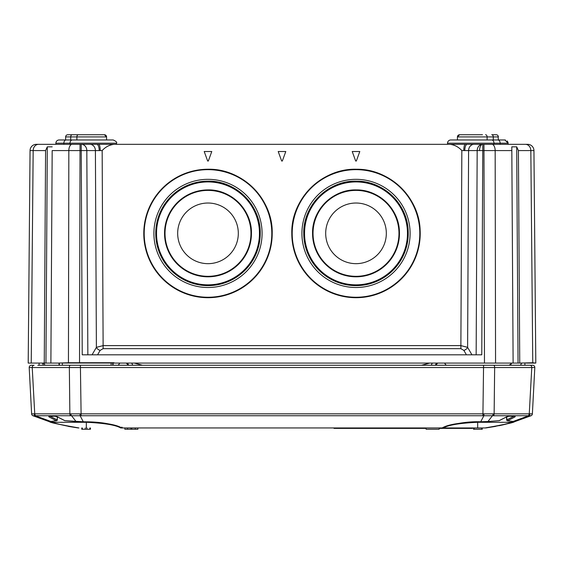 <?xml version="1.0" encoding="UTF-8"?>
<svg xmlns="http://www.w3.org/2000/svg" width="564" height="564" viewBox="0 0 564 564"><rect width="100%" height="100%" fill="white"/><g stroke="black" fill="none" stroke-linecap="round" stroke-linejoin="round"><path stroke-width="0.85" d="M491.73 134.747A2.178 1.537 90 0 1 493.274 136.904L457.432 136.904A2.178 2.178 0 0 1 459.611 134.747L482.474 134.747M63.838 144.328L63.852 143.193L55.871 143.193L55.857 144.328L36.702 144.335M494.008 144.328L493.993 143.193L447.527 143.193L447.513 144.328L442.098 144.328M464.792 150.574A6.31 2.376 -90 0 1 467.168 144.328L527.608 144.328A6.31 6.31 0 0 1 533.946 150.581L518.415 150.581L516.702 146.83L511.802 146.83L511.823 150.581L463.77 150.574A6.31 1.558 -90 0 1 465.328 144.328L472.872 144.328M459.611 134.747L457.432 136.904L457.411 139.971L450.791 139.971A3.264 3.264 0 0 0 447.527 143.193A3.264 3.264 0 0 1 450.791 139.971L504.858 139.971L508.129 143.193L493.993 143.193A3.264 2.305 90 0 0 491.688 139.971M59.142 139.971A3.264 3.264 0 0 0 55.871 143.193A3.264 3.264 0 0 1 59.142 139.971L113.209 139.971L70.712 139.971L70.726 136.904L65.635 136.904L65.607 139.971M207.996 161.085A0.437 0.437 0 0 0 208.405 160.796L211.782 151.512L204.203 151.512L207.587 160.796A0.437 0.437 0 0 0 207.996 161.085M282 161.085A0.437 0.437 0 0 0 282.409 160.796L285.793 151.512L278.207 151.512L281.591 160.796A0.437 0.437 0 0 0 282 161.085M356.004 161.085A0.437 0.437 0 0 0 356.413 160.796L359.797 151.512L352.218 151.512L355.595 160.796A0.437 0.437 0 0 0 356.004 161.085M104.389 134.747A2.178 2.178 0 0 1 106.568 136.904L70.726 136.904A2.178 1.537 -90 0 1 72.27 134.747L104.389 134.747L106.568 136.904L106.589 139.971M65.932 135.825L65.635 136.904A2.178 2.178 0 0 1 67.814 134.747L72.27 134.747M72.199 134.747L78.424 134.747A2.178 1.537 90 0 0 76.88 136.904L76.866 139.971M491.801 134.747L496.186 134.747A2.178 2.178 0 0 1 498.364 136.904L493.274 136.904L493.288 139.971L487.134 139.971L487.12 136.904A2.178 1.537 -90 0 0 485.576 134.747M509.179 365.26L446.187 365.26M524.894 365.26L524.908 363.082L524.894 365.239L509.257 365.239L511.999 363.082M100.23 150.574A6.31 1.558 -90 0 0 98.672 144.328L113.9 144.328C109.275 144.948 105.362 147.035 102.162 150.581L52.177 150.581L50.88 363.082L58.973 363.082L59.072 365.239L39.106 365.239L39.092 363.082L39.106 365.239M42.582 363.082A2.178 2.178 0 0 1 44.76 365.239L44.76 365.26M112.744 363.082L111.129 363.082L112.744 363.082M112.744 365.26L112.744 363.04L99.384 363.033L59.375 363.04L59.368 365.26M130.982 363.082A2.178 1.537 -90 0 1 132.519 365.232L142.368 365.239L134.317 363.082M444.517 363.082L446.187 365.239L435.563 365.239L437.734 363.082A2.178 2.178 0 0 0 435.563 365.239L421.632 365.239L429.683 363.082M96.832 134.747L90.677 134.747M81.526 134.747L75.372 134.747M132.519 365.232L113.04 365.239L113.138 363.082L113.97 362.73L68.441 362.758L68.836 150.581A6.31 3.25 -90 0 1 72.086 144.328L98.672 144.328M128.437 365.26L126.265 363.082A2.178 2.178 0 0 1 128.437 365.239L128.437 365.148M511.929 363.082L509.179 365.239M59.368 363.04L68.441 362.758M518.415 150.581L519.74 363.082L532.761 362.758L530.837 150.581A6.31 5.414 90 0 0 525.429 144.328M437.734 363.082L435.563 365.26M511.802 146.83L513.12 363.082L519.74 363.082M511.823 150.581L513.12 363.082L113.97 363.082M516.702 146.83L518.048 363.082M112.744 363.04L113.97 362.73M52.177 150.581L50.88 363.082L45.952 363.082L47.298 146.83L45.585 150.581L44.26 363.082L45.952 363.082M52.198 146.83L47.298 146.83M45.585 150.581L33.163 150.581L31.239 363.082L44.26 363.082M31.239 363.082L28.2 363.082L30.054 150.581A6.31 6.31 0 0 1 36.364 144.328L36.702 144.328M535.673 363.082L526.078 363.082M535.8 363.082L532.761 362.758L532.691 354.812M527.298 144.335L527.636 144.328A6.31 6.31 0 0 1 533.946 150.581L535.8 362.73M466.421 354.812L463.862 350.385A4.35 2.848 149.9 0 0 467.612 347.346L471.934 354.812M359.79 151.526L352.225 151.526M285.786 151.526L278.214 151.526M211.775 151.526L204.21 151.526M463.862 350.385L460.866 348.658L103.134 348.658L100.138 350.385A4.35 2.848 30.1 0 1 96.388 347.346L103.134 345.612L460.866 345.612L467.612 347.346L468.592 150.581A6.31 5.436 -90 0 1 474.028 144.328M81.202 144.328L82.224 354.812L481.776 354.812L482.798 144.328M36.498 144.328L72.086 144.328M38.571 144.328A6.31 5.414 -90 0 0 33.163 150.581L30.054 150.581M507.184 140.944L508.03 142.459L508.143 144.328L527.298 144.328M99.208 150.574A6.31 2.376 -90 0 0 96.832 144.328L91.128 144.328M450.791 139.971L457.411 139.971M463.77 150.574L461.838 150.581C458.638 147.035 454.725 144.948 450.1 144.328L465.328 144.328M113.9 144.328L450.1 144.328M121.902 144.328L116.487 144.328L116.473 143.193L63.852 143.193A3.264 2.305 -90 0 1 66.157 139.971M133.485 144.328L135.134 144.328M430.515 144.328L426.314 144.328M37.774 365.26L532.635 365.26A2.178 2.178 0 0 1 534.806 367.552L532.381 413.842A2.178 2.178 0 0 1 531.055 415.731L514.417 421.766C514.347 422.422 504.822 424.481 485.837 427.949L485.082 427.949C501.882 425.03 510.878 423.148 512.077 422.288L512.077 421.336M477.68 427.949L485.082 427.949A174.135 174.135 0 0 0 512.07 422.288L477.68 422.288L477.68 427.949L120.689 427.949C115.705 425.03 104.396 423.148 86.75 422.288L51.93 422.288A174.135 174.135 0 0 0 78.918 427.949L78.163 427.949C59.178 424.481 49.653 422.422 49.583 421.766L49.526 421.745M442.423 427.914L439.159 427.949L439.159 429.253L439.159 428.379L461.571 428.379L461.571 427.949L443.311 427.949C448.373 424.988 459.829 423.106 477.68 422.288M137.905 427.991L137.905 429.253L124.841 429.253L124.841 427.991M439.159 427.949L290.488 427.949M177.3 427.949L120.689 427.949M122.014 427.991L121.577 427.914M534.806 367.552L531.774 367.552L529.258 413.842L531.774 367.552L494.656 367.552L494.134 413.842L532.353 413.849A2.178 2.171 67.2 0 1 531.027 415.738L492.464 415.746L487.952 421.519L499.084 420.666L506.662 416.817L509.052 416.169L515.144 416.161L515.136 416.817L507.748 420.666L513.043 421.491L528.687 415.746A2.178 1.925 92.4 0 0 529.878 413.856M29.194 367.552A2.178 2.178 0 0 1 31.365 365.26L34.094 365.26A2.178 1.875 90 0 0 32.226 367.552L29.194 367.552L31.619 413.842A2.178 2.178 0 0 0 32.945 415.731L49.583 421.766L50.957 421.491L35.313 415.746L32.945 415.731L49.583 421.766L51.458 421.484A0.867 0.832 -109 0 1 50.957 421.491L56.252 420.666L48.864 416.817L48.856 416.161L54.948 416.169L57.338 416.817L64.916 420.666L83.282 421.766L80.123 415.738L71.536 415.746L76.105 421.555L83.303 421.801C94.956 421.745 104.763 422.767 112.715 424.882C117.679 426.201 120.576 427.181 121.394 427.836L121.81 427.949C116.142 424.473 103.29 422.415 83.282 421.766L83.303 421.801M480.683 421.766L487.952 421.519L480.697 421.801C464.257 421.012 444.094 426.144 442.606 427.836L442.19 427.949C447.858 424.473 460.71 422.415 480.718 421.766L483.877 415.738L80.123 415.738L80.017 413.849L81.096 413.842L80.426 367.552L69.344 367.552L69.865 413.842L80.017 413.849M485.837 427.949L495.58 426.398M506.789 416.817L506.832 419.87A0.867 0.712 -87 0 0 507.748 420.666A0.867 0.592 -115.1 0 1 506.923 419.87L514.276 416.035M493.549 365.26A2.178 1.107 90 0 1 494.656 367.552L80.426 367.552L80.426 365.26M81.096 415.731L81.096 413.842L494.134 413.842A2.178 1.128 90 0 1 493.451 415.731M493.049 413.856A2.178 1.015 88.7 0 1 492.464 415.746L483.877 415.738L483.982 413.849M513.043 421.491L512.542 421.484A0.867 0.832 -71 0 0 513.043 421.491M439.159 429.253L426.095 429.253L426.095 427.949M426.095 429.253L426.095 428.379L334.022 428.379L334.022 427.991M482.255 427.949L482.255 429.253L473.548 429.253L473.548 427.949M34.742 413.842L32.226 367.552L34.742 413.842L69.865 413.842A2.178 1.128 -90 0 0 70.549 415.731L35.313 415.746A2.178 1.925 -92.4 0 1 34.122 413.856L34.742 413.842A2.178 1.861 -90 0 0 35.877 415.731M68.42 426.398L78.163 427.949M34.122 413.856L31.647 413.849A2.178 2.171 -67.2 0 0 32.973 415.738L35.313 415.746M70.951 413.856A2.178 1.015 -88.7 0 0 71.536 415.746L70.549 415.731M49.724 416.035L57.077 419.87A0.867 0.592 115.1 0 1 56.252 420.666A0.867 0.712 -93 0 0 56.506 420.709L56.506 420.709A0.867 0.867 0 0 0 57.331 419.877L57.211 416.817M55.342 416.197A0.867 0.585 -90 0 1 55.173 416.232L55.173 416.232A0.867 0.585 -90 0 1 54.948 416.169M65.205 420.673A0.867 0.501 92.3 0 1 65.064 420.709A0.867 0.501 92.3 0 0 65.064 420.709A0.867 0.501 92.3 0 1 64.916 420.666A0.867 0.578 114.6 0 1 64.585 420.511M49.35 416.161A0.867 0.642 -89.9 0 1 49.103 416.232L49.103 416.232A0.867 0.642 -89.9 0 1 48.856 416.161M49.646 416.232A0.867 0.578 119.9 0 1 48.864 416.817M57.465 416.958L57.168 419.87A0.867 0.712 -93 0 1 56.506 420.709L51.458 421.484M506.535 416.958L506.669 419.877A0.867 0.867 0 0 0 507.494 420.709L512.542 421.484M514.354 416.232A0.867 0.578 60.1 0 0 515.136 416.817M514.65 416.161A0.867 0.642 -90.1 0 0 514.897 416.232L514.897 416.232A0.867 0.642 -90.1 0 0 515.144 416.161M508.657 416.197A0.867 0.585 -90 0 0 508.827 416.232L508.827 416.232A0.867 0.585 -90 0 0 509.052 416.169M499.415 420.511A0.867 0.578 -114.6 0 1 499.084 420.666A0.867 0.501 87.7 0 1 498.943 420.709A0.867 0.501 87.7 0 1 498.936 420.709A0.867 0.501 87.7 0 1 498.795 420.673M238.248 427.949L281.781 427.949M186.007 427.949L229.541 427.949M90.451 427.991L90.451 429.253L85.227 429.253L85.227 427.991M86.969 429.253L86.969 427.991M85.227 429.253L81.745 429.253L81.745 427.991M461.571 428.379L472.456 428.379L472.456 427.949M498.928 425.735L512.725 422.288A174.135 174.135 0 0 1 499.077 425.707M512.077 422.288L512.07 422.288A174.135 174.135 0 0 1 485.082 427.949M78.918 427.949C61.941 424.988 52.945 423.106 51.93 422.288L51.923 421.336M209.343 203.054A30.322 30.322 180 0 1 238.283 234.694A30.322 30.322 180 0 1 206.643 263.635A30.322 30.322 180 0 1 177.702 231.994A30.322 30.322 180 0 1 209.343 203.054M218.945 191.309A43.456 43.449 180 0 1 230.873 196.42M244.6 209.949A43.456 43.449 180 0 1 250.197 223.027M251.445 233.362L251.445 233.362A43.456 43.449 180 0 1 207.023 276.804A43.456 43.449 180 0 1 164.582 231.423A43.456 43.449 180 0 1 208.962 189.92A43.456 43.449 180 0 1 251.403 235.294A43.456 43.449 180 0 1 207.023 276.804A43.456 43.449 180 0 1 164.582 231.423C165.745 215.793 173.007 203.872 186.367 195.673C193.036 191.887 200.213 189.962 207.883 189.906C231.141 189.25 252.045 210.097 251.445 233.362L251.445 233.362M221.73 182.997A52.24 52.24 180 0 1 234.899 188.616M252.221 205.599A52.24 52.24 180 0 1 258.7 220.841M260.237 233.397L260.237 233.397A52.24 52.24 180 0 1 206.833 285.624A52.24 52.24 180 0 1 155.805 231.071A52.24 52.24 180 0 1 209.159 181.171A52.24 52.24 180 0 1 260.18 235.724A52.24 52.24 180 0 1 206.833 285.624A52.24 52.24 180 0 1 155.805 231.071C157.201 212.275 165.929 197.943 181.996 188.087C190.012 183.533 198.634 181.22 207.862 181.157C235.822 180.367 260.956 205.43 260.237 233.397L260.237 233.397M272.208 233.496A64.211 64.211 180 0 1 206.565 297.686A64.211 64.211 180 0 1 143.785 233.496L143.785 233.461A64.211 64.211 180 0 1 209.42 169.263A64.211 64.211 180 0 1 272.144 236.323A64.211 64.211 180 0 1 206.565 297.651A64.211 64.211 180 0 1 143.785 233.461L143.848 230.598C145.561 207.496 156.291 189.885 176.038 177.766C185.894 172.168 196.491 169.327 207.827 169.249C242.203 168.276 273.089 199.085 272.208 233.461L272.208 233.496M354.396 203.068A30.322 30.322 180 0 1 386.284 231.733A30.322 30.322 180 0 1 357.618 263.621A30.322 30.322 180 0 1 325.731 234.955A30.322 30.322 180 0 1 354.396 203.068M312.618 235.667A43.456 43.449 180 0 1 312.555 233.362L312.555 233.362A43.456 43.449 180 0 1 354.855 189.927A43.456 43.449 180 0 1 399.46 233.362A43.456 43.449 180 0 1 357.16 276.797A43.456 43.449 180 0 1 312.555 233.362L312.555 233.362C311.941 209.984 333.063 189.074 356.434 189.913C378.663 189.61 398.741 208.835 399.397 231.057A43.456 43.449 180 0 1 357.16 276.797A43.456 43.449 180 0 1 312.618 235.667M303.841 236.168A52.24 52.24 180 0 1 303.763 233.397L303.763 233.397A52.24 52.24 180 0 1 354.622 181.178A52.24 52.24 180 0 1 408.244 233.397A52.24 52.24 180 0 1 357.393 285.617A52.24 52.24 180 0 1 303.763 233.397L303.763 233.397C303.03 205.296 328.424 180.149 356.518 181.157C383.245 180.797 407.377 203.907 408.174 230.627A52.24 52.24 180 0 1 357.393 285.617A52.24 52.24 180 0 1 303.841 236.168M291.884 236.901A64.211 64.211 180 0 1 291.792 233.496L291.792 233.461A64.211 64.211 180 0 1 354.305 169.27A64.211 64.211 180 0 1 420.215 233.461A64.211 64.211 180 0 1 357.71 297.644A64.211 64.211 180 0 1 291.792 233.461C290.89 198.916 322.1 168.016 356.631 169.256C389.484 168.805 419.151 197.217 420.131 230.056L420.215 233.496A64.211 64.211 180 0 1 357.71 297.679A64.211 64.211 180 0 1 291.884 236.901M479.555 150.574A6.31 3.13 -90 0 1 482.692 144.328M476.15 354.812L477.172 150.581A6.31 5.436 -90 0 1 482.608 144.328M522.349 363.082A2.178 1.537 -90 0 0 520.812 365.232M41.651 363.082A2.178 1.537 -90 0 1 43.188 365.232M433.018 363.082A2.178 1.537 -90 0 0 431.481 365.232M118.193 365.26L119.878 363.082M126.265 363.082L128.437 365.239M510.963 363.244L510.963 365.26M491.914 144.328A6.31 3.25 -90 0 1 495.164 150.581L495.559 363.082M484.469 363.082L483.961 144.328M100.138 350.385L97.579 354.812M92.066 354.812L96.388 347.346L95.408 150.581A6.31 5.436 -90 0 0 89.972 144.328M81.392 144.328A6.31 5.436 -90 0 1 86.828 150.581L87.85 354.812M80.039 144.328L79.531 362.73M497.843 139.971A3.264 2.305 90 0 1 500.148 143.193L500.162 144.328M460.866 348.658L461.838 150.581M103.134 348.658L102.162 150.581M72.312 139.971A3.264 2.305 90 0 0 70.006 143.193L69.992 144.328M135.261 429.253L135.261 427.991M131.814 429.253L131.814 427.949M127.485 429.253L127.485 427.949M482.904 415.731L483.574 365.26M481.656 429.253L481.656 427.949M474.148 429.253L474.148 427.949M70.451 365.26A2.178 1.107 90 0 0 69.344 367.552L32.226 367.552M130.94 429.253L130.94 427.949M529.258 413.842A2.178 1.861 90 0 1 528.123 415.731M529.906 365.26A2.178 1.875 90 0 1 531.774 367.552M82.344 429.253L82.344 427.991M89.852 429.253L89.852 427.991M344.9 428.379L344.9 427.949M86.32 422.288L86.32 427.949M165.069 231.437A42.97 42.963 180 0 1 209.907 190.435A42.97 42.963 180 0 1 250.917 235.266A42.97 42.963 180 0 1 206.079 276.275A42.97 42.963 180 0 1 165.069 231.437M156.581 231.092A51.458 51.458 180 0 1 210.287 181.982A51.458 51.458 180 0 1 259.405 235.681A51.458 51.458 180 0 1 205.698 284.792A51.458 51.458 180 0 1 156.581 231.092M153.958 231.007A54.088 54.088 180 0 1 210.4 179.387A54.088 54.088 180 0 1 262.027 235.83A54.088 54.088 180 0 1 205.585 287.45A54.088 54.088 180 0 1 153.958 231.007M144.257 230.613A63.802 63.802 180 0 1 210.837 169.715A63.802 63.802 180 0 1 271.735 236.295A63.802 63.802 180 0 1 205.148 297.186A63.802 63.802 180 0 1 144.257 230.613M313.098 235.632A42.97 42.963 180 0 1 353.727 190.449A42.97 42.963 180 0 1 398.91 231.078A42.97 42.963 180 0 1 358.288 276.261A42.97 42.963 180 0 1 313.098 235.632M304.616 236.119A51.458 51.458 180 0 1 353.276 182.003A51.458 51.458 180 0 1 407.398 230.655A51.458 51.458 180 0 1 358.739 284.771A51.458 51.458 180 0 1 304.616 236.119M301.994 236.288A54.088 54.088 180 0 1 353.134 179.408A54.088 54.088 180 0 1 410.021 230.549A54.088 54.088 180 0 1 358.873 287.428A54.088 54.088 180 0 1 301.994 236.288M292.293 236.838A63.802 63.802 180 0 1 352.62 169.743A63.802 63.802 180 0 1 419.722 230.07A63.802 63.802 180 0 1 359.395 297.165A63.802 63.802 180 0 1 292.293 236.838M127.041 363.223L126.555 363.103M66.277 135.381L66.658 135.078M67.419 134.782L67.814 134.747M498.393 139.971L498.068 135.825M497.723 135.381L497.342 135.078M496.581 134.782L496.186 134.747M116.473 143.193C117.298 142.431 116.212 141.36 113.209 139.971C116.212 141.374 117.305 142.445 116.473 143.193M505.436 140.02L504.858 139.971M49.054 416.225L55.173 416.232L57.126 416.775L64.733 420.631A0.867 0.867 0 0 0 65.05 420.709M65.064 420.709L76.105 421.555M121.81 427.103L122.677 427.949M514.897 416.232L508.827 416.232L506.874 416.775L499.267 420.631A0.867 0.867 0 0 1 498.95 420.709M487.895 421.555L498.936 420.709M111.129 365.26L111.129 363.04M62.371 365.26L62.371 363.04M155.756 233.397L155.805 231.071M164.54 233.362L164.582 231.423M408.244 233.397L408.174 230.627M399.46 233.362L399.397 231.057"/></g></svg>
